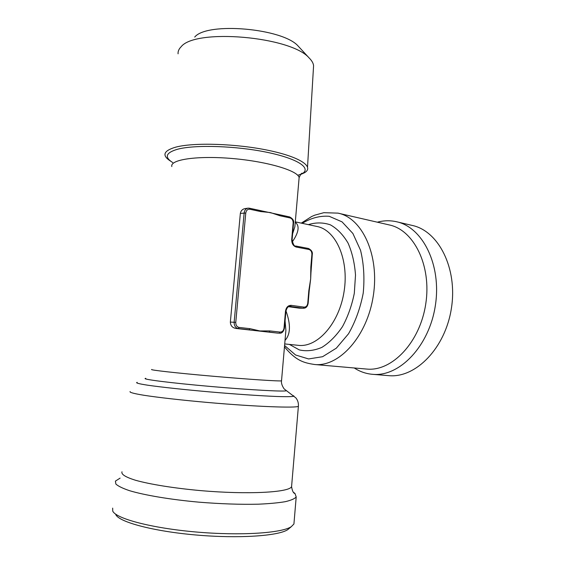 <?xml version="1.0" encoding="UTF-8"?>
<svg xmlns="http://www.w3.org/2000/svg" width="565" height="565" viewBox="0 0 565 565"><rect width="100%" height="100%" fill="white"/><g stroke="black" fill="none" stroke-linecap="round" stroke-linejoin="round"><path stroke-width="0.85" d="M285.961 310.863C290.869 324.522 290.558 334.367 285.021 340.398M285.431 335.709L285.897 330.292L285.071 320.878M247.781 208.203L245.577 208.506C242.675 208.902 240.93 210.533 240.351 213.415L230.351 322.092C230.562 325.751 232.469 327.877 236.078 328.47L277.323 333.082M309.726 286.54L310.665 278.912L310.835 266.955L311.894 254.434C311.915 251.778 310.934 250.133 308.935 249.483L296.286 247.06C293.207 246.072 291.681 243.55 291.71 239.489L293.136 223.062C293.164 220.364 292.147 218.662 290.078 217.942L280 215.766L279.541 214.749L260.175 210.561M292.642 233.663L294.866 226.763L295.205 222.878M295.262 222.222C299.838 225.845 298.843 232.406 292.274 241.905M309.867 285.643L309.21 290.714L308.829 290.615L310.665 278.912L311.018 271.419M288.694 306.717L299.288 308.165L303.567 308.236L289.937 306.421M354.227 367.97C359.954 371.692 366.155 373.818 372.836 374.341C399.512 376.883 429.266 346.211 435.361 305.495C441.745 264.83 422.514 226.939 396.263 221.685C389.977 220.315 383.67 220.484 377.342 222.193M388.12 375.605L388.918 375.668C415.72 378.211 445.453 348.082 451.442 308.052C457.728 268.057 438.355 230.682 411.977 225.379L397.018 221.861M280 215.766L270.437 212.56L260.522 211.55L249.892 209.255C247.625 209.043 246.248 210.293 245.768 213.012L235.767 322.354C235.739 325.2 236.862 326.895 239.129 327.439L249.97 328.668L259.893 330.942L269.851 330.921L269.06 332.022L277.125 333.075M194.72 37.071C207.03 21.668 283.023 28.314 298.207 46.125L299.563 47.594M178.067 53.823C177.883 51.323 178.9 48.964 181.125 46.754C195.335 28.151 291.166 36.534 309.133 57.955C311.816 60.596 313.3 63.167 313.582 65.674L313.427 68.33M310.835 266.955L311.216 267.09M115.797 514.63C119.031 522.06 153.313 531.291 195.999 534.999C238.67 538.756 278.319 535.994 287.726 529.666L289.711 528M120.105 478.124L115.408 481.112L115.874 484.057C118.219 486.19 122.775 488.4 129.555 490.688C144.838 495.265 170.503 499.58 198.809 502.151C220.59 503.916 240.422 504.594 258.311 504.192C269.159 503.719 278.121 502.885 285.191 501.699C291.031 500.336 294.704 498.747 296.201 496.932L294.958 493.422L293.362 492.235M260.522 211.55L260.07 210.526L249.582 208.273M112.668 508.119L112.732 511.071C115.938 518.628 151.533 528.127 196.027 531.997C240.492 535.91 281.688 533.134 291.279 526.693L293.927 523.981L294.082 522.081M300.516 174.536L304.288 172.855C314.754 167.106 300.848 157.126 268.552 150.396C236.396 143.609 193.633 142.267 175.581 147.19C163.342 150.827 161.689 155.481 170.623 161.159L170.771 161.251M249.97 328.668L249.186 329.791L238.345 328.569C235.513 327.898 234.108 325.779 234.143 322.22L244.158 212.899C244.567 210.109 245.916 208.52 248.19 208.146L249.448 208.224L248.19 208.146M300.46 174.613L301.887 173.872L297.72 175.291M290.078 217.942L289.619 216.932L278.411 214.474M289.619 306.449L290.459 306.456L291.25 305.354L304.027 307.12C306.089 307.134 307.332 305.842 307.756 303.228L308.829 290.615M277.012 333.068L279.343 333.173L280.134 332.086C282.288 332.058 283.581 330.702 284.026 328.018L285.48 311.308C286.151 307.304 288.072 305.319 291.25 305.354M240.351 213.415L245.768 213.012M298.984 179.26L299.118 177.7C298.384 170.842 267.994 161.597 232.695 158.546C197.383 155.417 169.733 159.584 171.831 166.562M151.745 369.468C148.849 369.934 176.344 373.041 212.412 376.191C248.459 379.355 280.127 381.417 281.525 380.817L281.54 380.655M284.718 343.93L298.581 345.363C317.7 347.56 339.346 323.124 344.127 291.229C349.128 259.363 335.765 229.814 316.824 226.445L295.29 221.847M299.288 308.165L303.236 308.207L304.027 307.12M269.851 330.921L280.134 332.086M289.407 344.417L299.337 349.926C306.654 351.522 314.168 350.674 321.888 347.369C329.466 342.637 336.316 335.737 342.454 326.669C347.899 316.591 351.854 305.467 354.304 293.306L355.505 275.099C354.651 263.177 352.172 252.513 348.068 243.105C343.16 234.793 337.27 228.705 330.384 224.842C323.18 222.391 315.835 222.32 308.349 224.637M284.026 328.018L284.449 328.088L285.897 311.393C286.78 307.777 288.185 306.124 290.113 306.421M285.48 311.308L285.897 311.386M291.71 239.489L292.119 239.659M293.136 223.062L293.546 223.239M121.991 471.789C121.037 474.303 125.501 477.114 135.388 480.222C149.774 484.29 173.829 488.181 200.314 490.582C247.964 494.785 289.534 492.426 291.575 486.627L291.688 485.25M279.675 214.799L289.619 216.932C292.847 218.641 294.16 220.738 293.546 223.217L292.119 239.638C293.051 244.398 294.273 246.531 295.792 246.029L295.679 246.022M295.905 246.065L308.434 248.459L295.792 246.029L296.286 247.06M235.767 322.354L230.351 322.092M137.175 382.343C135.176 382.851 138.686 383.805 147.705 385.203C160.99 387.124 184.246 389.652 209.933 391.919C235.704 394.151 260.677 395.846 276.631 396.482C287.769 396.849 293.539 396.708 293.934 396.058L293.447 395.712M130.084 391.552C129.3 392.378 133.891 393.614 143.842 395.26C158.292 397.499 182.262 400.218 208.534 402.541C255.783 406.687 296.689 408.191 298.391 406.27L298.426 405.797M236.078 328.47L238.345 328.569L239.129 327.439M311.894 254.434L312.276 254.575C312.784 252.089 311.506 250.055 308.434 248.459L308.935 249.483M284.463 346.868C296.18 360.894 303.596 362.794 314.733 364.524C339.311 367.01 367.236 336.26 373.317 295.7C379.673 255.189 362.207 217.786 337.962 213.125L323.809 212.694L314.634 215.209L311.534 216.572L301.272 223.126M314.733 364.524L366.89 369.079C391.99 371.572 419.979 342.503 425.742 304.012C431.78 265.564 413.75 229.722 389.01 224.877L338.661 213.288M308.144 303.32L307.756 303.228M145.763 378.338C139.972 379.044 169.966 382.915 211.049 386.502C252.103 390.104 287.14 391.919 286.229 390.634L285.848 390.366M304.288 172.855L301.887 173.872C311.915 168.356 298.355 158.793 267.231 152.345C236.248 145.848 195.123 144.534 177.65 149.216C165.792 152.67 164.147 157.126 172.713 162.572M284.583 345.505L295.566 354.99L308.575 358.945L322.58 356.713L336.337 348.16L348.513 333.788C355.442 321.662 360.343 308.102 363.224 293.101C364.693 277.923 363.796 263.65 360.548 250.281L352.885 233.472L342.051 221.868L329.197 216.289C320.03 215.618 311.054 217.963 302.282 223.337M249.892 209.255L249.448 208.224L260.945 210.696M301.887 173.872L302.282 173.286C301.59 172.862 300.531 174.331 299.118 177.7L295.198 222.956M285.897 330.292L281.525 380.817C280.798 384.447 284.421 389.532 284.506 389.186L295.855 397.873C297.783 400.239 298.631 403.043 298.391 406.27L291.575 486.627C292.296 490.978 293.397 493.273 294.888 493.499L294.958 493.422M372.836 374.341L388.918 375.668M298.207 46.125L309.133 57.955M311.004 272.288L312.276 254.561M279.505 333.188C281.907 333.442 283.552 331.74 284.449 328.081M287.726 529.666L291.279 526.693M309.21 290.714L308.144 303.313C307.53 306.541 306.004 308.186 303.567 308.236M313.582 65.674L307.537 166.816M296.201 496.932L293.927 523.981"/></g></svg>
